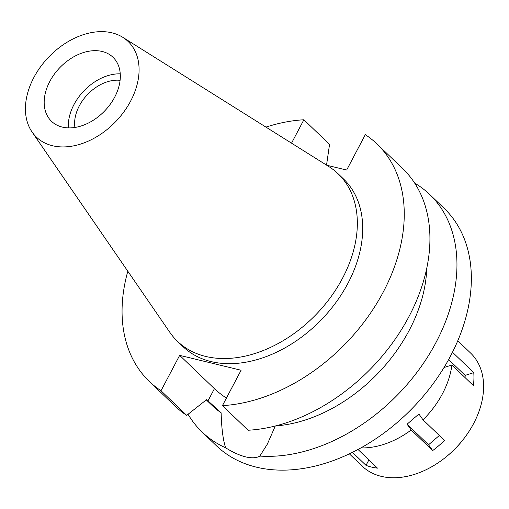 <?xml version="1.0" encoding="UTF-8"?>
<svg xmlns="http://www.w3.org/2000/svg" width="509" height="509" viewBox="0 0 509 509"><rect width="100%" height="100%" fill="white"/><g stroke="black" fill="none" stroke-linecap="round" stroke-linejoin="round"><path stroke-width="0.76" d="M33.836 77.553A66.253 46.523 133.8 0 1 122.796 37.322A66.253 46.523 133.8 0 1 130.667 101.017A66.253 46.523 133.8 0 1 80.454 144.111A66.253 46.523 133.8 0 1 32.054 131.984A66.253 46.523 133.8 0 1 33.836 77.553M49.818 81.421A44.385 31.164 -46.2 0 0 51.536 121.327A44.385 31.164 -46.2 0 0 114.69 97.149A44.385 31.164 -46.2 0 0 112.966 57.243A44.385 31.164 -46.2 0 0 49.818 81.421M122.796 37.322L328.808 166.538A116.058 81.491 133.8 0 1 338.103 173.779A116.058 81.491 133.8 0 1 342.602 278.111A116.058 81.491 133.8 0 1 177.476 341.335A116.058 81.491 133.8 0 1 169.853 332.352L32.054 131.984M177.476 341.335L182.846 346.483A116.058 81.491 -46.2 0 0 347.965 283.258A116.058 81.491 -46.2 0 0 343.467 178.92L338.103 173.779M326.689 165.209L346.654 170.051L365.309 134.662A164.49 115.498 133.8 0 1 376.984 143.958A164.49 115.498 133.8 0 1 383.36 291.835A164.49 115.498 133.8 0 1 222.446 405.628L241.101 370.247L179.664 355.352L161.003 390.74A164.49 115.498 133.8 0 1 149.328 381.445A164.49 115.498 133.8 0 1 127.816 271.227M265.959 127.116A164.49 115.498 133.8 0 1 303.873 119.768L291.536 143.163M326.536 165.113L329.546 144.384L303.873 119.768M206.298 399.889L212.348 405.686A138.378 97.162 -46.2 0 0 221.135 412.812C221.549 428.234 223.037 439.891 225.608 447.78A164.49 115.498 133.8 0 1 202.028 431.963A164.49 115.498 133.8 0 1 188.056 414.269M149.328 381.445L175.007 406.055A164.49 115.498 -46.2 0 0 186.682 415.35L206.641 399.616L221.135 412.812M161.003 390.74L186.682 415.35M226.41 398.108A42.037 11.306 27.8 0 1 214.423 388.672L179.664 355.352M376.984 143.958L402.657 168.568A164.49 115.498 -46.2 0 1 409.032 316.445A164.49 115.498 -46.2 0 1 248.118 430.245L222.446 405.628M275.573 425.925A138.378 97.162 -46.2 0 0 409.23 330.303A138.378 97.162 -46.2 0 0 426.758 268.211M225.608 447.78C232.804 452.297 239.478 455.326 245.637 456.872C251.802 458.31 256.536 458.049 259.838 456.077L267.371 444.09L275.286 425.995M202.028 431.963L216.433 445.769A164.49 115.498 -46.2 0 0 450.465 356.16A164.49 115.498 -46.2 0 0 444.083 208.283L429.685 194.476A164.49 115.498 133.8 0 1 436.06 342.353A164.49 115.498 133.8 0 1 259.838 456.077M414.67 183.094A164.49 115.498 133.8 0 1 429.685 194.476M120.086 80.333A37.074 26.035 -46.2 0 0 79.315 105.872A37.074 26.035 -46.2 0 0 74.912 127.46M68.416 127.893A44.385 31.164 133.8 0 1 73.97 104.58A44.385 31.164 133.8 0 1 120.245 73.83M444.026 367.511L451.922 364.998A78.329 54.997 133.8 0 1 442.518 393.642A78.329 54.997 133.8 0 1 423.011 419.836L418.907 414.014L407.085 424.188L411.189 430.01A78.329 54.997 133.8 0 1 360.9 447.907M411.189 430.01L432.663 450.592A78.329 54.997 133.8 0 0 444.484 440.419L423.011 419.836M352.451 452.355L366.022 465.366A78.329 54.997 133.8 0 0 377.468 468.14L358.012 449.485M349.371 453.85L362.211 466.161A78.329 54.997 -46.2 0 0 446.571 456.528A78.329 54.997 -46.2 0 0 464.564 437.765A78.329 54.997 -46.2 0 0 473.656 423.488A78.329 54.997 -46.2 0 0 470.621 353.074L457.776 340.763M432.663 450.592L428.559 444.771L439.337 435.494M428.559 444.771L407.085 424.188M451.922 364.998L473.395 385.58A78.329 54.997 133.8 0 0 473.764 372.639L452.482 352.234M465.086 377.614L465.15 375.375L473.764 372.639M465.15 375.375L448.633 359.545M446.571 456.528L447.182 456.032A73.627 51.695 -46.2 0 0 464.093 438.389L464.564 437.765M366.022 465.366L368.891 459.92M207.977 400.901L214.423 388.672"/></g></svg>
